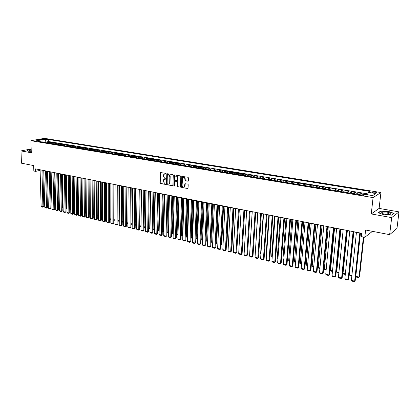 <?xml version="1.0" encoding="UTF-8"?>
<svg xmlns="http://www.w3.org/2000/svg" width="420" height="420" viewBox="0 0 420 420"><rect width="100%" height="100%" fill="white"/><g stroke="black" fill="none" stroke-linecap="round" stroke-linejoin="round"><path stroke-width="0.63" d="M165.921 173.759L165.596 173.303L160.251 172.526L159.894 182.915L160.346 183.556L165.58 184.406L163.238 181.529L163.684 179.555L165.795 178.972L164.824 178.4L163.354 176.337L163.375 175.502L163.826 174.332L165.921 173.759M374.934 191.987L372.167 192.008C371.726 192.292 372.199 192.565 373.58 192.833L376.357 192.811C376.798 192.528 376.325 192.25 374.934 191.987M187.845 181.288L188.359 180.805L188.454 177.912L187.976 177.256L181.786 176.369L181.351 186.926L181.823 187.583L188.008 188.507L188.228 184.716L187.756 184.06L184.868 183.755L184.411 186.659C183.23 187.42 182.453 186.974 182.086 185.315L182.616 177.681C183.803 176.957 184.569 177.413 184.921 179.056L184.884 180.18L185.357 180.841L188.197 181.188M31.169 148.995L21 150.906L21.441 163.196L33.668 165.569L33.836 171.014L35.648 171.376L35.574 168.898L361.741 233.315L361.389 236.618L364.807 237.3L372.445 231.336M391.681 217.623L399 211.869L379.113 208.404L371.264 213.948L391.681 217.623L389.639 234.67L365.605 230.008L364.807 237.3M371.264 213.948L373.076 197.6L30.907 140.7L44.504 138.348L380.924 192.538L373.076 197.6M21 150.906L31.29 152.754L30.907 140.7M173.276 175.229L172.814 174.578L166.824 173.696L166.441 184.139L166.898 184.784L172.883 185.703L173.276 175.229M174.615 174.899L180.338 175.907L180.81 176.563L180.39 187.094L177.555 186.784L177.088 186.128L177.209 182.012L176.741 181.361L174.752 181.198L174.51 185.819L173.838 185.692L174.122 175.376L174.615 174.899L174.122 175.376M399 211.869L396.974 228.412L389.639 234.67M367.621 194.423L364.812 193.961L364.749 194.544M363.426 195.31L364.014 194.45L361.326 194.003L362.129 193.52L358.124 192.864L357.961 194.402M356.711 194.197L357.31 193.342L354.648 192.901L355.467 192.423L351.508 191.772L351.351 193.31M350.07 193.095L350.679 192.25L348.044 191.814L348.878 191.341L344.962 190.696L344.81 192.224M343.502 192.008L344.117 191.168L341.512 190.738L342.368 190.271L338.489 189.635L338.347 191.153M337.008 190.932L337.633 190.097L335.055 189.672L335.921 189.21L332.089 188.58L331.947 190.092M330.582 189.866L331.212 189.037L328.666 188.617L329.548 188.165L325.757 187.541L325.621 189.047M324.23 188.816L324.865 187.992L322.345 187.577L323.243 187.126L319.489 186.512L319.358 188.008M317.94 187.772L318.586 186.958L316.092 186.543L317.006 186.102L313.294 185.493L313.163 186.979M311.719 186.743L312.375 185.929L309.907 185.525L310.832 185.089L307.156 184.485L307.036 185.966M305.566 185.724L306.227 184.916L303.786 184.517L304.726 184.081L301.093 183.488L300.972 184.963M299.481 184.711L300.148 183.913L297.733 183.514L298.683 183.089L295.087 182.495L294.971 183.965M293.454 183.713L294.131 182.921L291.743 182.527L292.703 182.107L289.144 181.519L289.034 182.984M287.495 182.726L288.178 181.939L285.81 181.55L286.786 181.136L283.264 180.553L283.159 182.007M281.594 181.75L282.282 180.968L279.946 180.584L280.928 180.169L277.447 179.597L277.342 181.046M275.756 180.784L276.455 180.007L274.139 179.624L275.137 179.219L271.688 178.652L271.588 180.091M269.981 179.823L270.68 179.056L268.391 178.678L269.399 178.274L265.986 177.713L265.892 179.146M264.264 178.878L264.968 178.112L262.7 177.739L263.723 177.34L260.342 176.783L260.253 178.211M258.605 177.938L259.319 177.182L257.072 176.809L258.101 176.416L254.756 175.87L254.672 177.287M253.003 177.009L253.722 176.258L251.496 175.891L252.541 175.502L249.228 174.956L249.144 176.374M247.453 176.09L248.183 175.345L245.978 174.983L247.034 174.599L243.752 174.059L243.673 175.466M241.967 175.182L242.697 174.442L240.518 174.079L241.579 173.702L238.334 173.166L238.261 174.568M236.534 174.279L237.269 173.544L235.111 173.187L236.182 172.814L232.969 172.284L232.901 173.68M231.152 173.392L231.893 172.657L229.756 172.305L230.837 171.932L227.656 171.412L227.588 172.798M225.823 172.505L226.569 171.78L224.459 171.434L225.545 171.066L222.395 170.546L222.332 171.927M220.547 171.633L221.303 170.909L219.209 170.567L220.306 170.205L217.187 169.691L217.124 171.066M215.329 170.767L216.085 170.053L214.011 169.706L215.119 169.349L212.032 168.84L211.969 170.21M210.158 169.911L210.919 169.197L208.866 168.861L209.979 168.504L206.923 168L206.866 169.365M205.034 169.06L205.8 168.357L203.768 168.021L204.892 167.669L201.863 167.171L201.81 168.525M199.962 168.221L200.734 167.517L198.718 167.186L199.852 166.84L196.854 166.346L196.802 167.696M194.938 167.391L195.715 166.693L193.72 166.362L194.859 166.021L191.888 165.532L191.846 166.877M189.966 166.567L190.743 165.874L188.769 165.543L189.919 165.207L186.974 164.724L186.931 166.063M185.036 165.748L185.819 165.06L183.866 164.734L185.021 164.404L182.107 163.921L182.065 165.254M180.159 164.939L180.941 164.257L179.004 163.936L180.169 163.606L177.282 163.128L177.245 164.456M175.324 164.136L176.111 163.459L174.195 163.144L175.366 162.813L172.505 162.346L172.468 163.663M170.536 163.343L171.328 162.671L169.423 162.356L170.604 162.031L167.769 161.564L167.738 162.881M165.79 162.556L166.588 161.889L164.703 161.574L165.89 161.254L163.081 160.792L163.049 162.104M161.091 161.779L161.889 161.112L160.025 160.808L161.217 160.487L158.434 160.03L158.408 161.333M156.434 161.007L157.238 160.346L155.39 160.041L156.587 159.726L153.83 159.275L153.804 160.571M151.82 160.241L152.628 159.584L150.796 159.285L151.998 158.975L149.268 158.524L149.247 159.815M147.247 159.484L148.06 158.834L146.244 158.534L147.457 158.225L144.748 157.778L144.727 159.07M142.721 158.734L143.535 158.083L141.734 157.789L142.952 157.484L140.27 157.043L140.254 158.324M138.233 157.994L139.046 157.348L137.267 157.054L138.49 156.749L135.828 156.314L135.817 157.589M133.786 157.253L134.605 156.613L132.836 156.319L134.064 156.025L131.429 155.589L131.418 156.865M129.376 156.524L130.2 155.888L128.447 155.6L129.68 155.305L127.071 154.875L127.061 156.14M125.008 155.799L125.832 155.164L124.1 154.88L125.339 154.591L122.75 154.166L122.745 155.426M120.682 155.085L121.506 154.455L119.789 154.172L121.034 153.883L118.466 153.458L118.461 154.718M116.387 154.371L117.222 153.746L115.516 153.463L116.765 153.179L114.224 152.765L114.219 154.014M112.14 153.667L112.97 153.043L111.279 152.765L112.539 152.486L110.019 152.072L110.014 153.316M107.924 152.969L108.759 152.35L107.084 152.072L108.344 151.793L105.845 151.384L105.845 152.623M103.745 152.276L104.585 151.662L102.926 151.389L104.186 151.111L101.714 150.707L101.714 151.94M99.603 151.589L100.443 150.98L98.8 150.707L100.07 150.434L97.613 150.029L97.618 151.263M95.498 150.911L96.343 150.302L94.71 150.034L95.986 149.762L93.55 149.363L93.56 150.586M91.429 150.234L92.274 149.63L90.657 149.363L91.938 149.1L89.523 148.701L89.534 149.919M87.397 149.567L88.242 148.969L86.641 148.701L87.922 148.439L85.528 148.045L85.544 149.258M83.396 148.906L84.247 148.307L82.656 148.045L83.942 147.782L81.569 147.394L81.585 148.601M79.433 148.25L80.283 147.656L78.708 147.394L79.994 147.137L77.642 146.748L77.658 147.956M75.5 147.593L76.351 147.005L74.792 146.748L76.083 146.491L73.752 146.108L73.768 147.31M71.6 146.947L72.455 146.365L70.907 146.108L72.203 145.856L69.893 145.472L69.909 146.669M67.736 146.307L68.591 145.724L67.058 145.472L68.355 145.22L66.066 144.842L66.087 146.034M63.903 145.672L64.759 145.094L63.236 144.842L64.543 144.596L62.27 144.218L62.291 145.409M60.102 145.042L60.963 144.47L59.451 144.218L60.758 143.971L58.506 143.603L58.527 144.784M56.333 144.417L57.194 143.845L55.697 143.598L57.01 143.357L54.773 142.989L54.8 144.165M52.595 143.797L53.461 143.231L51.975 142.984L53.288 142.742L51.072 142.38L48.888 143.183M51.975 142.984L51.109 143.556L51.072 142.38M164.929 173.859L164.53 173.969M164.808 179.062L165.727 179.188M43.832 139.303L47.292 139.293L46.069 138.91L43.412 139.052L43.832 139.303M367.495 194.765L368.377 192.323L369.883 191.399L48.552 139.472L46.027 139.918L44.63 142.48M368.377 192.323L375.905 193.547L372.65 195.615L365.048 194.36L363.484 195.321L37.858 141.356L40.457 140.9L36.435 140.238L42.016 139.262L46.027 139.918M367.81 193.893L48.605 141.556L47.397 141.776L49.597 142.139L47.413 142.942M53.461 143.231L54.773 142.989M57.194 143.845L58.506 143.603M60.963 144.47L62.27 144.218M64.759 145.094L66.066 144.842M68.591 145.724L69.893 145.472M72.455 146.365L73.752 146.108M76.351 147.005L77.642 146.748M80.283 147.656L81.569 147.394M84.247 148.307L85.528 148.045M88.242 148.969L89.523 148.701M92.274 149.63L93.55 149.363M96.343 150.302L97.613 150.029M100.443 150.98L101.714 150.707M104.585 151.662L105.845 151.384M108.759 152.35L110.019 152.072M112.97 153.043L114.224 152.765M117.222 153.746L118.466 153.458M121.506 154.455L122.75 154.166M125.832 155.164L127.071 154.875M130.2 155.888L131.429 155.589M134.605 156.613L135.828 156.314M139.046 157.348L140.27 157.043M143.535 158.083L144.748 157.778M148.06 158.834L149.268 158.524M152.628 159.584L153.83 159.275M157.238 160.346L158.434 160.03M161.889 161.112L163.081 160.792M166.588 161.889L167.769 161.564M171.328 162.671L172.505 162.346M176.111 163.459L177.282 163.128M180.941 164.257L182.107 163.921M185.819 165.06L186.974 164.724M190.743 165.874L191.888 165.532M195.715 166.693L196.854 166.346M200.734 167.517L201.863 167.171M205.8 168.357L206.923 168M210.919 169.197L212.032 168.84M216.085 170.053L217.187 169.691M221.303 170.909L222.395 170.546M226.569 171.78L227.656 171.412M231.893 172.657L232.969 172.284M237.269 173.544L238.334 173.166M242.697 174.442L243.752 174.059M248.183 175.345L249.228 174.956M253.722 176.258L254.756 175.87M259.319 177.182L260.342 176.783M264.968 178.112L265.986 177.713M270.68 179.056L271.688 178.652M276.455 180.007L277.447 179.597M282.282 180.968L283.264 180.553M288.178 181.939L289.144 181.519M294.131 182.921L295.087 182.495M300.148 183.913L301.093 183.488M306.227 184.916L307.156 184.485M312.375 185.929L313.294 185.493M318.586 186.958L319.489 186.512M324.865 187.992L325.757 187.541M331.212 189.037L332.089 188.58M337.633 190.097L338.489 189.635M344.117 191.168L344.962 190.696M350.679 192.25L351.508 191.772M357.31 193.342L358.124 192.864M364.014 194.45L364.812 193.961M44.625 142.175L41.323 141.887M42.074 142.054L42.016 139.262M379.113 208.404L380.924 192.538M42.851 170.462L43.754 170.641M46.515 171.187L47.439 171.371M50.211 171.916L51.156 172.1M53.944 172.652L54.899 172.841M57.703 173.397L58.679 173.591M61.493 174.148L62.491 174.342M65.315 174.899L66.334 175.103M69.169 175.665L70.208 175.87M73.059 176.431L74.114 176.642M76.981 177.209L78.057 177.418M80.939 177.991L82.037 178.206M84.929 178.778L86.048 178.999M88.951 179.571L90.09 179.797M93.009 180.374L94.169 180.605M97.104 181.183L98.285 181.419M101.236 182.002L102.443 182.238M105.404 182.826L106.633 183.067M109.61 183.656L110.859 183.902M113.852 184.49L115.122 184.742M118.13 185.341L119.427 185.593M122.446 186.191L123.769 186.454M126.803 187.052L128.147 187.32M131.203 187.924L132.568 188.191M135.639 188.8L137.03 189.073M140.117 189.683L141.535 189.966M144.632 190.575L146.076 190.864M149.195 191.478L150.665 191.767M153.793 192.386L155.295 192.68M158.44 193.305L159.962 193.604M163.128 194.229L164.682 194.539M167.864 195.169L169.444 195.478M172.641 196.109L174.248 196.429M177.46 197.064L179.099 197.39M182.333 198.025L183.997 198.356M187.247 198.996L188.942 199.332M192.208 199.978L193.935 200.319M197.222 200.97L198.975 201.316M202.277 201.968L204.067 202.325M207.386 202.976L209.207 203.338M212.546 203.999L214.4 204.362M217.76 205.028L219.644 205.401M223.02 206.068L224.941 206.446M228.333 207.118L230.286 207.501M233.698 208.178L235.688 208.572M239.122 209.249L241.148 209.648M244.597 210.331L246.661 210.74M250.131 211.423L252.226 211.838M255.717 212.531L257.854 212.951M261.366 213.644L263.54 214.074M267.067 214.772L269.278 215.208M272.832 215.912L275.084 216.358M278.654 217.061L280.949 217.513M284.54 218.227L286.87 218.684M290.488 219.403L292.861 219.87M296.499 220.589L298.914 221.067M302.573 221.786L305.03 222.275M308.711 223.004L311.209 223.498M314.916 224.228L317.462 224.732M321.185 225.466L323.778 225.981M327.526 226.721L330.167 227.241M333.937 227.987L336.62 228.517M340.421 229.268L343.151 229.808M346.973 230.564L349.75 231.11M353.593 231.872L356.428 232.433M360.297 233.195L361.725 233.478M35.648 171.376L40.11 170.363M47.429 142.926L47.397 141.776M48.605 141.556L48.552 139.472M41.37 141.939L40.457 140.9M55.697 143.598L54.836 144.17M59.451 144.218L58.59 144.795M63.236 144.842L62.38 145.42M67.058 145.472L66.197 146.055M70.907 146.108L70.051 146.69M74.792 146.748L73.936 147.336M78.708 147.394L77.852 147.987M82.656 148.045L81.805 148.638M86.641 148.701L85.79 149.299M90.657 149.363L89.812 149.966M94.71 150.034L93.865 150.638M98.8 150.707L97.96 151.316M102.926 151.389L102.086 152.003M107.084 152.072L106.249 152.691M111.279 152.765L110.45 153.389M115.516 153.463L114.686 154.088M119.789 154.172L118.96 154.796M124.1 154.88L123.27 155.51M128.447 155.6L127.622 156.235M132.836 156.319L132.017 156.959M137.267 157.054L136.447 157.694M141.734 157.789L140.921 158.434M146.244 158.534L145.43 159.185M150.796 159.285L149.987 159.941M155.39 160.041L154.581 160.703M160.025 160.808L159.222 161.469M164.703 161.574L163.905 162.246M169.423 162.356L168.63 163.028M174.195 163.144L173.402 163.821M179.004 163.936L178.216 164.619M183.866 164.734L183.078 165.422M188.769 165.543L187.987 166.236M193.72 166.362L192.943 167.06M198.718 167.186L197.946 167.89M203.768 168.021L203.002 168.725M208.866 168.861L208.1 169.57M214.011 169.706L213.255 170.425M219.209 170.567L218.453 171.286M224.459 171.434L223.708 172.158M229.756 172.305L229.016 173.035M235.111 173.187L234.371 173.922M240.518 174.079L239.783 174.82M245.978 174.983L245.254 175.728M251.496 175.891L250.777 176.642M257.072 176.809L256.358 177.566M262.7 177.739L261.991 178.5M268.391 178.678L267.687 179.445M274.139 179.624L273.441 180.395M279.946 180.584L279.253 181.361M285.81 181.55L285.127 182.333M291.743 182.527L291.06 183.32M297.733 183.514L297.061 184.312M303.786 184.517L303.125 185.315M309.907 185.525L309.251 186.333M316.092 186.543L315.446 187.357M322.345 187.577L321.704 188.396M328.666 188.617L328.031 189.446M335.055 189.672L334.43 190.507M341.512 190.738L340.898 191.578M348.044 191.814L347.435 192.659M354.648 192.901L354.05 193.757M361.326 194.003L360.733 194.864M31.185 149.441L27.006 150.208L28.371 151.21L31.243 151.326M394.123 213.418L388.463 211.386L380.63 211.04L378.299 212.725L383.906 214.793L391.902 215.145L394.123 213.418M380.594 211.376L380.63 211.04M165.139 179.083L164.388 179.177M160.597 172.421L160.225 182.81L160.681 183.451L165.606 184.375M165.26 173.875L165.847 173.98M167.176 173.581L166.772 184.034L167.234 184.679L172.856 185.734M167.68 174.463L167.333 174.799L167.118 183.65L168.126 184.228L169.291 183.823L169.691 182.721L169.848 176.657L168.368 174.584L167.774 174.436M168.898 184.128L169.622 183.719L170.021 182.616L169.691 182.721M168.011 174.363L168.698 174.484L170.179 176.558L170.021 182.616M175.455 180.962L177.067 181.256L177.534 181.907L177.418 186.023L177.881 186.674L180.353 187.136M174.447 175.277L174.163 185.582L174.447 186.029M177.329 177.728C176.999 176.127 176.253 175.66 175.093 176.327L174.678 179.624L175.145 180.275L177.14 180.432L177.329 177.728L177.66 177.623C177.466 176.279 176.831 175.728 175.744 175.975M177.109 180.469L177.466 180.327L177.592 179.986L177.261 180.091M177.66 177.623L177.592 179.986M183.298 177.287C184.406 177.035 185.052 177.592 185.241 178.952L185.209 180.075L185.682 180.737L188.171 181.183M184.06 186.963L184.737 186.548L185.026 185.687L184.706 185.797M185.236 183.598L185.026 185.687M182.154 176.227L181.676 186.816L182.149 187.472L187.96 188.559M48.269 204.257L47.418 171.365M41.921 170.153L42.924 206.745L43.822 206.483L42.845 170.336M40.094 169.796L41.129 206.32L42.924 206.745L42.94 207.228L41.685 206.929L41.129 206.32M43.822 206.483L42.94 207.228M31.201 149.982C29.689 150.14 29.027 150.371 29.216 150.68L31.238 151.111M31.222 150.591L29.993 150.964M28.403 151.216L27.179 150.313L31.19 149.567M382.925 212.016L381.46 212.803C382.641 213.943 385.171 214.494 389.056 214.457L389.498 214.41C394.049 213.864 387.125 211.376 382.925 212.016M389.629 214.389C389.272 213.35 387.277 212.856 383.644 212.914L382.846 213.108L382.578 213.602M393.85 213.633L391.802 215.14M378.583 212.83L380.788 211.239L388.379 211.57L393.86 213.544M51.933 205.118L51.051 172.084M55.634 205.984L54.715 172.804M59.362 206.861L59.094 206.797L58.412 173.539M59.094 206.797L59.367 207.097M63.126 207.743L62.774 207.659L62.134 174.274M62.774 207.659L63.131 208.052M45.591 170.877L46.541 207.611L47.439 207.344L46.51 171.061M43.754 170.515L44.73 207.175L46.541 207.611L46.557 208.089L45.287 207.79L44.73 207.175M47.439 207.344L46.557 208.089M49.292 171.607L50.19 208.478L51.083 208.215L50.211 171.791M47.434 171.245L48.363 208.042L50.19 208.478L50.201 208.96L48.92 208.656L48.363 208.042M51.083 208.215L50.201 208.96M53.02 172.347L53.87 209.359L54.763 209.087L53.938 172.526M51.151 171.98L52.027 208.918L53.87 209.359L53.876 209.843L52.584 209.533L52.027 208.918M54.763 209.087L53.876 209.843M56.784 173.087L57.577 210.242L58.464 209.969L57.698 173.271M54.899 172.715L55.718 209.8L57.577 210.242L57.577 210.725L56.28 210.415L55.718 209.8M58.464 209.969L57.577 210.725M66.916 208.63L66.476 208.525L65.888 175.014M66.476 208.525L66.922 209.018M60.58 173.838L61.315 211.134L62.202 210.861L61.488 174.017M58.679 173.465L59.441 210.688L61.315 211.134L61.315 211.617L60.002 211.307L59.441 210.688M62.202 210.861L61.315 211.617M70.739 209.522L70.214 209.402L69.678 175.765M70.214 209.402L70.744 209.995M64.407 174.594L65.084 212.032L65.972 211.759L65.315 174.773M62.486 174.216L63.194 211.58L65.084 212.032L65.079 212.52L63.756 212.205L63.194 211.58M65.972 211.759L65.079 212.52M74.592 210.43L73.978 210.284L73.495 176.516M74.603 210.919L73.978 210.284M68.266 175.355L68.885 212.94L69.773 212.662L69.169 175.534M66.329 174.972L66.98 212.483L68.885 212.94L68.875 213.428L67.541 213.108L66.98 212.483M69.773 212.662L68.875 213.428M78.482 211.339L77.779 211.176L77.343 177.277M78.487 211.832L77.779 211.176M72.156 176.127L72.723 213.853L73.6 213.57L73.059 176.305M70.208 175.739L70.802 213.397L72.723 213.853L72.707 214.342L71.363 214.022L70.802 213.397M73.6 213.57L72.707 214.342M82.404 212.258L81.606 212.074L81.228 178.043M82.409 212.751L81.606 212.074M86.357 213.187L85.47 212.977L85.145 178.82M86.362 213.68L85.47 212.977M90.347 214.121L89.365 213.89L89.093 179.597M90.353 214.615L89.365 213.89M94.374 215.061L93.287 214.809L93.072 180.385M94.374 215.56L93.287 214.809M98.432 216.515L97.267 215.754L98.432 216.011M101.336 216.694L102.522 216.972M102.527 217.476L101.336 216.778M105.446 217.655L106.654 217.938M106.654 218.442L105.446 217.812M109.589 218.626L110.817 218.915M110.817 219.424L109.589 218.857M113.767 219.608L115.022 219.902M115.017 220.411L113.767 219.912M117.983 220.595L119.259 220.894M119.259 221.403L117.983 220.978M122.236 221.592L123.538 221.897M123.533 222.411L122.236 222.054M126.53 222.6L127.853 222.91M127.848 223.424L126.525 223.109M76.083 176.899L76.587 214.778L77.464 214.494L76.981 177.077M74.114 176.51L74.65 214.316L76.587 214.778L76.566 215.266L75.212 214.94L74.65 214.316M77.464 214.494L76.566 215.266M80.042 177.681L80.488 215.707L81.359 215.418L80.934 177.859M78.057 177.292L78.53 215.24L80.488 215.707L80.462 216.2L79.097 215.87L78.53 215.24M81.359 215.418L80.462 216.2M84.037 178.469L84.415 216.647L85.292 216.353L84.924 178.647M82.031 178.075L82.446 216.174L84.415 216.647L84.389 217.135L83.013 216.809L82.446 216.174M85.292 216.353L84.389 217.135M88.064 179.267L88.384 217.591L89.255 217.297L88.951 179.44M86.042 178.868L86.394 217.119L88.384 217.591L88.352 218.085L86.961 217.749L86.394 217.119M89.255 217.297L88.352 218.085M92.127 180.07L92.384 218.547L93.251 218.248L93.009 180.243M90.09 179.666L90.379 218.069L92.384 218.547L92.348 219.041L90.946 218.704L90.379 218.069M93.251 218.248L92.348 219.041M96.222 180.878L96.416 219.508L97.283 219.209L97.104 181.052M94.169 180.474L94.395 219.025L96.416 219.508L96.374 220.001L94.962 219.665L94.395 219.025M97.283 219.209L96.374 220.001M100.359 181.692L100.485 220.479L101.346 220.174L101.236 181.865M98.285 181.288L98.448 219.991L100.485 220.479L100.438 220.972L99.015 220.631L98.448 219.991M101.346 220.174L100.438 220.972M104.533 182.516L104.591 221.456L105.446 221.151L105.404 182.69M102.438 182.107L102.533 220.967L104.591 221.456L104.538 221.954L103.1 221.608L102.533 220.967M105.446 221.151L104.538 221.954M108.738 183.351L108.728 222.442L109.583 222.138L109.61 183.519M106.633 182.931L106.654 221.949L108.728 222.442L108.675 222.941L107.226 222.595L106.654 221.949M109.583 222.138L108.675 222.941M112.985 184.186L112.907 223.44L113.757 223.13L113.852 184.359M110.859 183.766L110.812 222.941L112.907 223.44L112.849 223.939L111.384 223.592L110.812 222.941M113.757 223.13L112.849 223.939M117.269 185.036L117.122 224.448L117.968 224.133L118.13 185.204M115.122 184.611L115.007 223.944L117.122 224.448L117.054 224.947L115.579 224.595L115.007 223.944M117.968 224.133L117.054 224.947M121.59 185.887L121.37 225.461L122.215 225.141L122.446 186.055M119.427 185.462L119.238 224.952L121.37 225.461L121.301 225.96L119.81 225.603L119.238 224.952M122.215 225.141L121.301 225.96M130.856 223.613L132.206 223.928M132.2 224.443L130.851 224.128M135.224 224.637L136.6 224.957M136.595 225.43L135.219 225.152M136.6 225.02L136.521 225.461M141.446 189.945L141.031 225.939M139.634 225.671L140.947 225.976L140.852 226.475L139.629 226.191M145.887 190.822L145.504 226.926M144.081 226.711L145.32 227L145.22 227.504L144.076 227.236M145.499 227.393L145.22 227.504M125.953 186.748L125.659 226.485L126.499 226.165L126.803 186.916M123.769 186.317L123.511 225.971L125.659 226.485L125.585 226.984L124.079 226.627L123.511 225.971M126.499 226.165L125.585 226.984M130.358 187.619L129.985 227.514L130.825 227.194L131.203 187.787M128.147 187.184L127.817 227L129.985 227.514L129.906 228.018L128.389 227.656L127.817 227M130.825 227.194L129.906 228.018M134.799 188.496L134.353 228.559L135.188 228.228L135.639 188.664M132.573 188.055L132.163 228.034L134.353 228.559L134.264 229.063L132.736 228.695L132.163 228.034M135.188 228.228L134.264 229.063M139.277 189.383L138.758 229.609L139.587 229.278L140.117 189.546M137.03 188.937L136.547 229.078L138.758 229.609L138.663 230.113L137.12 229.745L136.547 229.078M139.587 229.278L138.663 230.113M150.371 191.709L149.73 228.034L150.024 227.918M148.57 227.761L149.73 228.034L149.63 228.538L148.559 228.286M150.014 228.333L149.63 228.538M143.803 190.276L143.199 230.669L144.028 230.333L144.638 190.439M141.535 189.824L140.973 230.139L143.199 230.669L143.105 231.173L141.545 230.8L140.973 230.139M144.028 230.333L143.105 231.173M154.896 192.607L154.182 229.078L154.581 228.916M153.101 228.827L154.182 229.078L154.077 229.583L153.09 229.352M154.571 229.241L154.077 229.583M148.365 191.173L147.688 231.74L148.507 231.399L149.195 191.341M146.081 190.722L145.441 231.2L147.688 231.74L147.583 232.244L146.013 231.872L145.441 231.2M148.507 231.399L147.583 232.244M159.464 193.505L158.676 230.129L159.18 229.924M157.673 229.898L158.676 230.129L158.56 230.638L157.657 230.422M159.175 230.155L158.56 230.638M152.975 192.087L152.213 232.816L153.032 232.475L153.799 192.25M150.665 191.63L149.945 232.276L152.213 232.816L152.103 233.326L150.518 232.948L149.945 232.276M153.032 232.475L152.103 233.326M164.073 194.418L163.212 231.194L163.821 230.937M162.283 230.974L163.212 231.194L163.091 231.698L162.272 231.509M163.816 231.079L163.091 231.698M157.626 193.006L156.781 233.909L157.595 233.562L158.445 193.163M155.295 192.544L154.492 233.363L156.781 233.909L156.665 234.418L155.064 234.035L154.492 233.363M157.595 233.562L156.665 234.418M168.719 195.337L167.785 232.265L168.504 231.956M166.94 232.066L167.785 232.265L167.659 232.775L166.924 232.601M168.504 232.008L167.659 232.775M162.32 193.93L161.39 235.006L162.199 234.659L163.133 194.093M159.968 193.468L159.08 234.454L161.39 235.006L161.27 235.52L159.653 235.132L159.08 234.454M162.199 234.659L161.27 235.52M173.413 196.266L172.4 233.347L173.182 233.006L174.195 196.418M171.638 233.168L172.4 233.347L172.268 233.856L171.623 233.704M173.182 233.006L172.268 233.856M167.06 194.864L166.042 236.119L166.845 235.767L167.864 195.027M164.682 194.397L163.711 235.562L166.042 236.119L165.916 236.628L164.283 236.24L163.711 235.562M166.845 235.767L165.916 236.628M178.154 197.201L177.061 234.439L177.839 234.092L178.925 197.353M176.379 234.281L177.061 234.439L176.925 234.948L176.363 234.817M177.839 234.092L176.925 234.948M171.843 195.809L170.741 237.237L171.538 236.885L172.641 195.972M169.444 195.337L168.383 236.675L170.741 237.237L170.604 237.752L168.961 237.358L168.383 236.675M171.538 236.885L170.604 237.752M182.931 198.146L181.76 235.541L182.537 235.195L183.703 198.298M181.167 235.4L181.76 235.541L181.619 236.05L181.151 235.94M182.537 235.195L181.619 236.05M176.673 196.765L175.476 238.366L176.274 238.009L177.466 196.922M174.253 196.287L173.103 237.799L175.476 238.366L175.34 238.88L173.68 238.487L173.103 237.799M176.274 238.009L175.34 238.88M187.761 199.101L186.506 236.654L187.273 236.303L188.522 199.248M186.002 236.534L186.506 236.654L186.359 237.164L185.981 237.074M187.273 236.303L186.359 237.164M181.545 197.726L180.264 239.51L181.052 239.148L182.333 197.883M179.104 197.248L177.865 238.938L180.264 239.51L180.117 240.025L178.442 239.621L177.865 238.938M182.054 176.227L181.776 176.678M181.052 239.148L180.117 240.025M192.633 200.062L191.294 237.773L192.061 237.421L193.389 200.214M190.88 237.678L191.294 237.773L190.859 238.224M192.061 237.421L191.142 238.287M186.47 198.702L185.089 240.66L185.876 240.298L187.252 198.854M184.002 198.214L182.668 240.083L185.089 240.66L184.942 241.174L183.246 240.77L182.668 240.083M185.876 240.298L184.942 241.174M197.552 201.033L196.13 238.907L196.891 238.549L198.303 201.18M195.804 238.833L196.13 238.907L195.783 239.379M196.891 238.549L195.967 239.421M191.436 199.684L189.966 241.826L190.748 241.453L192.213 199.836M188.947 199.19L187.525 241.243L189.966 241.826L189.809 242.34L188.097 241.93L187.525 241.243M190.748 241.453L189.809 242.34M202.519 202.015L201.012 240.051L201.763 239.689L203.259 202.162M200.776 239.999L200.755 240.545M201.763 239.689L200.839 240.566M196.455 200.671L194.891 242.996L195.662 242.624L197.227 200.823M193.94 200.177L192.423 242.408L194.891 242.996L194.722 243.516L193.001 243.101L192.423 242.408M195.662 242.624L194.722 243.516M207.527 203.007L205.936 241.206L206.682 240.839L208.268 203.154M205.795 241.174L205.774 241.673M206.682 240.839L205.774 241.715M201.521 201.673L199.857 244.183L200.629 243.805L202.283 201.826M198.98 201.169L197.369 243.59L199.857 244.183L199.684 244.703L197.946 244.288L197.369 243.59M200.629 243.805L199.684 244.703M212.588 204.005L210.908 242.372L211.649 241.999L213.323 204.152M211.649 241.999L210.845 242.828M206.64 202.681L204.871 245.38L205.637 244.997L207.396 202.834M204.073 202.178L202.361 244.781L204.871 245.38L204.697 245.9L202.934 245.48L202.361 244.781M205.637 244.997L204.697 245.9M215.985 243.516L216.662 243.175L218.426 205.16M216.662 243.175L215.964 243.947M211.806 203.705L209.937 246.587L210.698 246.204L212.552 203.852M209.218 203.191L207.401 245.984L209.937 246.587L209.753 247.107L207.979 246.687L207.401 245.984M210.698 246.204L209.753 247.107M221.156 244.65L221.723 244.356L223.577 206.178M221.135 245.049L221.723 244.356M217.025 204.734L215.05 247.805L215.806 247.417L217.765 204.881M214.405 204.22L212.489 247.196L215.05 247.805L214.862 248.33L213.066 247.9L212.489 247.196M215.806 247.417L214.862 248.33M226.38 245.795L226.837 245.553L228.779 207.207M226.364 246.104L226.837 245.553M222.29 205.774L220.216 249.039L220.962 248.645L223.025 205.921M219.65 205.254L217.628 248.425L220.216 249.039L220.017 249.564L218.206 249.128L217.628 248.425M220.962 248.645L220.017 249.564M231.651 246.939L231.998 246.755L234.035 208.247M231.641 247.17L231.998 246.755M227.614 206.824L225.43 250.283L226.17 249.884L228.338 206.971M224.947 206.299L222.815 249.659L225.43 250.283L225.225 250.808L223.393 250.373L222.815 249.659M226.17 249.884L225.225 250.808M236.98 248.099L239.342 209.291M236.969 248.246L237.206 247.973M232.99 207.89L230.696 251.538L231.43 251.139L233.709 208.031M230.297 207.354L228.055 250.908L230.696 251.538L230.48 252.063L228.638 251.622L228.055 250.908M231.43 251.139L230.48 252.063M242.361 249.265L244.697 210.352M238.418 208.96L236.014 252.809L236.744 252.404L239.132 209.102M235.699 208.42L233.347 252.173L236.014 252.809L235.793 253.334L233.929 252.887L233.347 252.173M236.744 252.404L235.793 253.334M243.905 210.042L241.385 254.09L242.109 253.68L244.608 210.184M241.154 209.501L238.691 253.449L241.385 254.09L241.154 254.62L239.274 254.168L238.691 253.449M242.109 253.68L241.154 254.62M249.821 251.491L252.163 211.827M249.443 211.139L246.813 255.386L247.527 254.966L250.142 211.276M246.666 210.588L244.094 254.735L246.813 255.386L246.572 255.911L244.671 255.46L244.094 254.735M247.527 254.966L246.572 255.911M255.339 252.782L257.665 212.914M255.045 212.242L252.289 256.694L252.998 256.274L255.728 212.378M252.236 211.691L249.543 256.037L252.289 256.694L252.042 257.219L250.121 256.762L249.543 256.037M252.998 256.274L252.042 257.219M260.915 254.09L260.605 254.016L263.219 214.011M260.605 254.016L260.894 254.384M260.699 213.36L257.828 258.011L258.526 257.586L261.377 213.491M257.864 212.798L255.05 257.35L257.828 258.011L257.57 258.541L255.628 258.079L255.05 257.35M258.526 257.586L257.57 258.541M266.548 255.407L266.112 255.308L268.837 215.124M266.112 255.308L266.516 255.827M266.411 214.489L263.413 259.345L264.107 258.914L267.078 214.62M263.545 213.922L260.615 258.678L263.413 259.345L263.151 259.875L261.193 259.408L260.615 258.678M264.107 258.914L263.151 259.875M272.233 256.741L271.672 256.609L274.507 216.242M271.672 256.609L272.197 257.281M272.186 215.628L269.062 260.694L269.75 260.258L272.843 215.759M269.288 215.056L266.233 260.017L269.062 260.694L268.79 261.224L266.81 260.752L266.233 260.017M269.75 260.258L268.79 261.224M277.982 258.09L277.284 257.927L280.235 217.376M277.94 258.673L277.284 257.927M278.019 216.778L274.769 262.054L275.447 261.613L278.665 216.909M275.095 216.2L271.908 261.371L274.769 262.054L274.491 262.589L272.486 262.106L271.908 261.371M275.447 261.613L274.491 262.589M283.794 259.45L282.959 259.255L286.02 218.516M283.747 260.038L282.959 259.255M283.915 217.943L280.534 263.429L281.206 262.983L284.55 218.069M280.959 217.361L277.646 262.741L280.534 263.429L280.245 263.965L278.224 263.482L277.646 262.741M281.206 262.983L280.245 263.965M289.658 260.825L288.692 260.6L291.869 219.676M289.616 261.413L288.692 260.6M289.868 219.119L286.361 264.821L287.023 264.369L290.498 219.245M286.881 218.531L283.437 264.122L286.361 264.821L286.062 265.351L284.02 264.863L283.437 264.122M287.023 264.369L286.062 265.351M295.591 262.216L294.478 261.954L297.78 220.841M295.544 262.81L294.478 261.954M295.89 220.311L292.246 266.222L292.897 265.766L296.51 220.432M292.871 219.713L289.296 265.519L292.246 266.222L291.937 266.758L289.873 266.264L289.296 265.519M292.897 265.766L291.937 266.758M301.581 263.618L300.332 263.324L303.749 222.023M301.534 264.212L300.332 263.324M301.975 221.513L298.19 267.64L298.835 267.183L302.584 221.629M298.925 220.91L295.207 266.931L298.19 267.64L297.875 268.175L295.785 267.682L295.207 266.931M298.835 267.183L297.875 268.175M307.639 265.036L306.238 264.71L309.781 223.214M307.587 265.634L306.805 265.451L306.238 264.71M308.123 222.726L304.201 269.073L304.836 268.611L308.721 222.841M305.041 222.117L301.187 268.354L304.201 269.073L303.87 269.614L301.765 269.11L301.187 268.354M304.836 268.611L303.87 269.614M313.756 266.469L312.207 266.107L315.877 224.416M313.703 267.073L312.774 266.852L312.207 266.107M314.344 223.954L310.275 270.522L310.9 270.055L314.927 224.07M311.225 223.335L307.23 269.798L310.275 270.522L309.934 271.063L307.808 270.554L307.23 269.798M310.9 270.055L309.934 271.063M319.945 267.923L318.244 267.524L322.04 225.635M319.888 268.527L318.806 268.27L318.244 267.524M320.623 225.194L316.412 271.987L317.026 271.509L321.2 225.309M317.473 224.574L313.336 271.252L316.412 271.987L316.06 272.528L313.913 272.013L313.336 271.252M317.026 271.509L316.06 272.528M326.198 269.388L324.34 268.952L328.267 226.868M326.141 269.992L324.901 269.703L324.34 268.952M326.975 226.448L322.613 273.467L323.221 272.984L327.542 226.559M323.794 225.818L319.505 272.727L322.613 273.467L322.256 274.008L320.082 273.488L319.505 272.727M323.221 272.984L322.256 274.008M332.514 270.869L330.498 270.396L334.562 228.113M332.456 271.478L331.065 271.152L330.498 270.396M333.401 227.719L328.886 274.964L329.485 274.475L333.953 227.824M330.178 227.078L325.742 274.213L328.886 274.964L328.514 275.504L326.319 274.979L325.742 274.213M329.485 274.475L328.514 275.504M338.903 272.365L336.725 271.856L340.925 229.367M338.84 272.979L337.292 272.612L336.725 271.856M339.895 229L335.223 276.476L335.811 275.982L340.436 229.105M336.635 228.354L332.047 275.714L335.223 276.476L334.845 277.016L332.619 276.486L332.047 275.714M335.811 275.982L334.845 277.016M345.361 273.877L343.019 273.326L347.356 230.638M345.298 274.491L343.581 274.092L343.019 273.326M346.458 230.297L341.628 278.003L342.206 277.505L346.988 230.402M343.166 229.646L338.415 277.237L341.628 278.003L341.24 278.544L338.993 278.008L338.415 277.237M342.206 277.505L341.24 278.544M351.892 275.405L349.377 274.817L353.861 231.924M351.824 276.024L349.944 275.583L349.377 274.817M353.099 231.609L348.106 279.547L348.673 279.043L353.614 231.709M349.771 230.947L344.857 278.775L348.106 279.547L347.702 280.093L345.434 279.547L344.857 278.775M348.673 279.043L347.702 280.093M363.405 237.022L359.048 277.084L355.808 276.323L360.433 233.226M359.588 276.591L358.638 277.625L359.588 276.591L363.888 237.116M358.638 277.625L356.37 277.095L355.808 276.323M359.809 232.932L354.653 281.111L355.21 280.597L360.313 233.032M356.444 232.265L351.372 280.329L354.653 281.111L354.239 281.652L351.944 281.106L351.372 280.329M355.21 280.597L354.239 281.652M49.754 142.616L48.279 142.375M46.085 139.498L46.069 138.91M46.877 139.419L46.867 139.041M160.681 183.451L160.346 183.556M160.225 182.81L159.894 182.915M160.445 172.798L160.109 172.898M172.841 185.729L172.51 185.84M167.234 184.679L166.898 184.784M166.772 184.034L166.441 184.139M167.018 173.964L166.688 174.064M170.179 176.558L169.848 176.657M168.698 174.484L168.368 174.584M180.327 187.131L180.002 187.241M177.881 186.674L177.555 186.784M177.418 186.023L177.088 186.128M177.534 181.907L177.209 182.012M177.067 181.256L176.741 181.361M174.163 185.582L173.838 185.692M185.682 180.737L185.357 180.841M185.209 180.075L184.884 180.18M185.241 178.952L184.921 179.056M185.084 183.971L184.758 184.081M187.924 188.554L187.598 188.669M182.149 187.472L181.823 187.583M181.676 186.816L181.351 186.926M181.991 176.61L181.666 176.715M372.125 192.392L372.167 192.008M160.587 172.431L160.251 172.526M167.155 173.602L166.824 173.696M169.622 183.719L169.291 183.823M177.466 180.327L177.14 180.432M174.578 174.925L174.253 175.025M184.737 186.548L184.411 186.659M185.194 183.645L184.868 183.755M182.112 176.269L181.786 176.369M29.568 150.859L29.216 150.68M382.536 213.512L381.46 212.803M382.778 213.675L382.846 213.108"/></g></svg>
